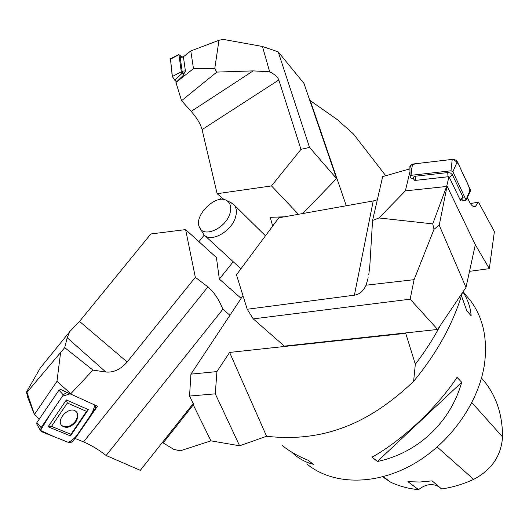 <?xml version="1.0" encoding="UTF-8"?>
<svg xmlns="http://www.w3.org/2000/svg" width="529" height="529" viewBox="0 0 529 529"><rect width="100%" height="100%" fill="white"/><g stroke="black" fill="none" stroke-linecap="round" stroke-linejoin="round"><path stroke-width="0.79" d="M307.144 464.178C332.033 484.61 374.023 486.025 412.151 464.812C450.245 443.626 479.605 401.762 484.69 362.577C487.559 337.813 482.818 317.162 470.466 300.617L466.518 295.863M282.301 445.53C289.442 451.297 297.966 456.163 307.878 460.137L313.399 464.31C306.608 462.67 300.34 459.483 294.593 454.755L291.459 451.978M462.915 291.975C467.742 299.302 470.493 307.256 471.167 315.826L466.73 310.583L461.46 295.764M457.049 377.356L461.705 382.288C450.45 422.413 417.652 453.135 377.369 461.493L372.125 457.149C402.357 440.227 436.59 408.097 457.049 377.356M382.639 476.86L390.719 482.223C399.197 486.224 408.481 488.697 418.578 489.642L407.912 481.681L419.821 482.018L432.1 480.868L441.583 488.968C452.348 487.407 463.04 484.214 473.66 479.386C491.62 469.95 501.247 455.786 502.55 436.894C502.477 415.576 496.824 397.59 485.596 382.943L481.952 378.579M439.136 486.878C432.477 483.122 425.62 484.042 418.578 489.642M377.369 461.493L461.705 382.288M440.432 325.295C433.317 338.699 424.952 351.686 415.331 364.243L405.723 333.323L229.606 352.426L216.93 371.589L190.923 374.148L242.956 295.605M385.753 175.74L353.392 133.91L337.244 119.587L310.225 100.583L346.277 205.761M462.366 292.788C453.102 323.774 436.848 353.299 413.605 381.363L415.331 364.243M210.939 440.836L193.277 404.89L193.852 404.844L189.541 396.062L215.283 393.847L239.611 445.788L210.939 440.836L180.164 450.853L173.664 449.306L162.41 442.436M239.611 445.788L266.583 436.26C330.433 443.58 375.821 417.169 413.605 381.363M189.541 396.062L190.923 374.148M193.277 404.89L163.064 443.038M266.583 436.26L229.606 352.426M272.673 226.088L270.266 217.333L284.576 216.784M221.611 197.482L219.971 199.506M198.917 241.667L204.24 235.081M233.229 261.736L219.337 279.074L241.125 298.376M215.283 393.847L216.93 371.589M230.148 212.698C231.51 207.024 230.393 203.004 226.789 200.643C215.958 193.145 192.735 216.401 199.737 227.734C204.32 238.407 226.815 227.444 230.148 212.698M230.578 202.462L233.917 204.703C236.37 207.527 236.979 211.415 235.742 216.368C232.462 230.975 210.998 243.241 203.903 234.757L199.803 227.86M368.779 274.67L369.864 265.174L372.561 220.487L378.943 217.961L432.742 223.879L446.648 186.459L405.366 190.883L409.975 171.508M446.648 186.459L448.989 176.66L460.448 200.498L461.705 199.671L462.3 200.927L466.102 200.154L452.89 171.661L450.966 170.807L411.02 175.324L410.048 176.111L411.192 178.504L413.01 178.299L414.756 180.455L448.989 176.66M447.005 185.977L475.32 244.722L489.318 268.646L494.39 231.623L478.507 202.177L475.386 206.469C473.29 207.216 471.207 205.47 469.13 201.232L467.365 197.496M368.177 277.785L366.055 285.204L414.101 279.662L410.134 299.183L253.232 318.881L247.215 309.253L236.476 274.822L278.816 217.809L373.223 200.947L377.329 199.803M409.935 168.85L382.679 176.613L372.561 220.487M432.742 223.879L434.005 229.295L414.101 279.662M410.134 299.183L437.622 329.455L465.989 287.426L439.229 225.255L434.005 229.295M405.366 190.883L378.943 217.961M439.229 225.255L446.992 186.611M475.32 244.722L465.989 287.426M247.215 309.253L354.397 295.182C359.482 294.415 363.37 291.089 366.055 285.204M437.622 329.455L284.377 346.118L253.232 318.881M489.318 268.646L469.507 271.337M478.507 202.177L470.407 203.546M409.896 166.298L412.448 164.083L452.242 159.401L454.014 159.474L456.051 160.294L457.301 161.662L470.341 189.68L470.301 191.313L466.148 200.055M415.338 180.396L448.499 176.719M460.329 200.26L462.749 198.944L463.126 197.337L452.315 174.61L450.49 173.009L447.719 172.573L415.463 176.203L413.612 176.99L413.182 178.511M449.154 177.01L460.256 200.101M175.959 82.491L183.834 74.781L183.722 73.967L185.467 71.435L183.391 56.748L190.79 50.949L193.475 68.618L175.959 82.491L181.553 100.669L191.187 111.374L253.193 70.886L269.671 71.799L262.463 46.479L223.086 39.358L218.973 40.277L190.79 50.949M191.187 111.374C196.907 117.941 200.537 124.011 202.078 129.592L217.135 193.7L224.157 199.625M253.193 70.886L216.824 72.089L214.741 68.697L218.973 40.277M278.214 51.862L309.511 147.373L336.563 178.557L303.99 83.443L278.214 51.862L262.463 46.479M193.475 68.618L214.741 68.697M216.824 72.089L181.553 100.669M309.511 147.373L300.981 149.37L278.816 79.991C277.791 77.062 274.743 74.331 269.671 71.799M336.563 178.557L302.78 213.531M217.135 193.7L271.503 185.917L300.981 149.37M298.442 214.305L271.503 185.917M181.731 56.861L178.947 54.652L181.282 71.779L183.834 74.781M176.415 81.797L174.749 80.216L172.381 76.507L170.45 58.779L171.475 69.246C172.586 72.916 170.259 76.183 176.415 81.797M185.434 71.184L183.418 56.953M180.594 56.808L180.21 57.284L182.115 71.131L183.742 73.941M193.217 403.548L140.304 470.341L106.137 455.495C98.685 449.683 91.153 445.147 83.556 441.88L75.197 438.501L97.468 406.226L60.67 389.483L67.917 392.974L65.887 392.974L63.586 394.594L41.097 427.617L40.627 430.844L41.646 431.737L68.889 442.575L70.879 442.542L73.386 440.584L94.883 408.924C95.901 407.191 95.842 405.882 94.691 404.983C93.653 412.607 86.372 421.097 81.036 429.323C77.558 435.486 73.346 439.837 68.386 442.376L54.342 436.789L40.468 430.447L50.824 413.321L62.429 396.267L69.954 393.887L67.917 392.974M70.43 394.118L92.972 370.108L105.833 372.026L67.17 337.727L69.848 331.518L40.363 367.88L26.45 392.115L26.979 392.313L34.425 414.445L56.973 381.336L70.734 393.675M34.425 414.445L39.153 419.299M105.833 372.026C113.682 372.707 120.791 369.361 127.158 361.988L195.327 277.295L207.91 286.883C213.895 291.909 218.88 299.354 222.868 309.234L106.137 455.495M34.55 414.901L27.806 397.709L26.45 392.115M67.17 337.727L64.717 347.639L26.979 392.313M56.973 381.336L60.531 353.055M64.717 347.639L92.972 370.108M195.327 277.295L185.613 229.593L150.838 233.97L79.535 321.427L69.848 331.518M185.613 229.593L216.421 257.55L219.337 279.074M229.93 315.271L222.868 309.234M61.476 425.296C65.96 428.192 70.615 426.83 75.435 421.203C78.021 417.017 78.061 413.645 75.541 411.086M63.341 394.918L58.95 390.21L36.871 422.645L36.699 423.855L40.627 430.844M59.44 414.69L67.381 403.012L86.525 411.383L70.965 434.302L51.498 426.374L59.44 414.69M75.945 421.653C70.946 427.498 66.204 428.814 61.728 425.6C55.816 419.695 69.048 405.988 75.614 411.139C78.537 413.645 78.649 417.15 75.945 421.653M58.95 390.21L60.67 389.483M66.356 399.944L48.086 426.81L70.489 435.889L88.33 409.618L66.356 399.944L67.381 403.012M51.498 426.374L48.086 426.81M70.489 435.889L70.965 434.302M88.33 409.618L86.525 411.383M411.674 170.146L410.226 165.193L416.535 163.6L452.229 159.401C459.106 161.695 459.853 167.885 462.472 172.765C464.938 179.397 470.506 186.334 469.249 192.225M502.55 436.894L471.914 402.655M390.719 482.223L383.3 476.682M473.66 479.386L437.232 447.051M373.223 200.947L354.397 295.182M457.301 161.662L452.89 171.661M470.341 189.68L466.115 199.539M452.242 159.401L450.966 170.807M412.448 164.083L411.02 175.324M415.463 176.203L415.748 180.27M447.719 172.573L448.003 176.693M463.034 197.119L460.21 199.783M452.315 174.61L449.412 177.321M202.078 129.592L278.816 79.991M174.749 80.216L182.181 73.187M170.232 59.308L178.947 54.652M172.381 76.507L181.282 71.779M182.115 71.131L185.342 70.926M180.21 57.284L183.384 57.086M207.91 286.883L83.556 441.88M127.158 361.988L79.535 321.427M67.99 393.007L60.696 389.496M41.097 427.617L36.871 422.645M470.466 300.617L463.08 291.73M485.596 382.943L481.522 378.056M204.525 235.332L240.933 268.825M233.917 204.703L265.452 235.808M226.789 200.643L232.006 203.149M475.386 206.469L474.275 206.654M410.048 176.111L409.896 166.185M183.418 56.94L180.429 56.801M178.981 54.48L170.345 58.838"/></g></svg>
